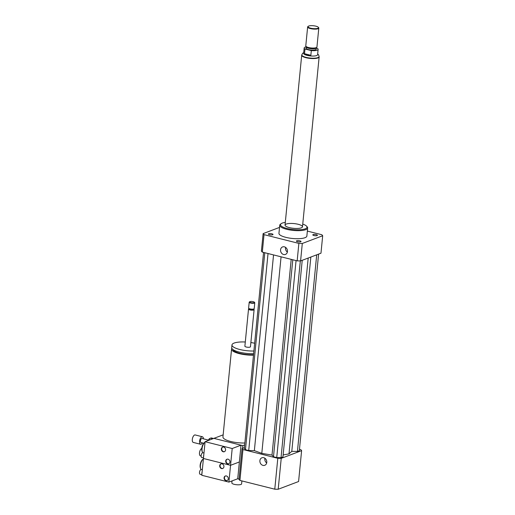 <?xml version="1.0" encoding="UTF-8"?>
<svg xmlns="http://www.w3.org/2000/svg" width="515" height="515" viewBox="0 0 515 515"><rect width="100%" height="100%" fill="white"/><g stroke="black" fill="none" stroke-linecap="round" stroke-linejoin="round"><path stroke-width="0.77" d="M299.891 240.866A2.33 0.637 -174.4 0 1 301.037 241.535A2.33 0.637 -174.4 0 1 298.655 241.941A2.33 0.637 -174.4 0 1 296.402 241.084A2.33 0.637 -174.4 0 1 299.891 240.866M313.114 234.595A2.33 0.637 -174.4 0 1 315.753 234.544A2.33 0.637 -174.4 0 1 317.433 235.323A2.33 0.637 -174.4 0 1 315.051 235.728A2.33 0.637 -174.4 0 1 312.792 234.872A2.33 0.637 -174.4 0 1 313.114 234.595M272.699 234.769A2.33 0.637 -174.4 0 1 270.06 234.821A2.33 0.637 -174.4 0 1 268.379 234.035A2.33 0.637 -174.4 0 1 270.761 233.63A2.33 0.637 -174.4 0 1 273.021 234.492A2.33 0.637 -174.4 0 1 272.699 234.769M264.916 458.253A4.011 3.386 -110.7 0 0 264.819 458.801A4.011 3.386 -110.7 0 0 266.693 462.953M259.888 460.674A4.011 3.386 69.3 0 1 261.916 457.784A4.011 3.386 69.3 0 1 266.5 460.339A4.011 3.386 69.3 0 1 264.755 465.29A4.011 3.386 69.3 0 1 261.298 464.446A4.011 3.386 69.3 0 1 259.888 460.674M285.587 247.393A4.011 3.386 -110.7 0 0 285.497 247.94A4.011 3.386 -110.7 0 0 287.37 252.086M280.559 249.807A4.011 3.386 69.3 0 1 282.587 246.923A4.011 3.386 69.3 0 1 287.177 249.479A4.011 3.386 69.3 0 1 285.432 254.429A4.011 3.386 69.3 0 1 281.969 253.58A4.011 3.386 69.3 0 1 280.559 249.807M232.033 480.913L231.834 482.928A4.912 1.339 5.6 0 0 235.381 484.576A4.912 1.339 5.6 0 0 240.936 484.467A4.912 1.339 5.6 0 0 241.606 483.888L241.895 480.92M231.872 348.385A15.778 4.294 5.6 0 0 231.563 349.099A15.778 4.294 5.6 0 0 253.483 355.17M244.87 443.003A15.778 4.294 -174.4 0 1 222.95 436.939L231.563 349.099M232.973 349.556A14.375 3.914 5.6 0 0 253.522 354.745M245.295 341.999A15.778 4.294 5.6 0 0 231.975 344.941L231.711 347.625A15.778 4.294 5.6 0 0 253.625 353.689M254.648 343.241A15.778 4.294 5.6 0 0 250.882 342.546M231.975 344.941A15.778 4.294 5.6 0 0 253.889 351.005M248.996 308.639L248.655 308.897A2.807 0.766 5.6 0 0 248.52 309.103L244.882 346.202A2.807 0.766 5.6 0 0 247.599 347.239A2.807 0.766 5.6 0 0 250.464 346.75L254.107 309.65A2.807 0.766 5.6 0 0 254.011 309.425L253.728 309.103M248.52 309.103A2.807 0.766 5.6 0 0 251.236 310.133A2.807 0.766 5.6 0 0 254.107 309.65M249.698 301.739L249.331 302.015A2.807 0.766 5.6 0 0 249.196 302.215L248.623 308.092A2.807 0.766 5.6 0 0 248.713 308.318L249.17 308.833A2.279 0.618 5.6 0 0 251.301 309.489A2.279 0.618 5.6 0 0 253.522 309.257L254.069 308.846A2.807 0.766 5.6 0 0 254.204 308.639L254.777 302.769A2.807 0.766 5.6 0 0 254.687 302.537L254.384 302.196A2.453 0.67 5.6 0 0 253.258 301.687A2.453 0.67 5.6 0 0 249.698 301.739A2.453 0.67 5.6 0 0 251.957 302.82A2.453 0.67 5.6 0 0 254.384 302.196M248.713 308.318A2.807 0.766 5.6 0 0 251.339 309.129A2.807 0.766 5.6 0 0 254.069 308.846M249.196 302.215A2.807 0.766 5.6 0 0 251.912 303.251A2.807 0.766 5.6 0 0 254.777 302.769M223.156 434.853L205.079 441.703L203.76 455.176A2.453 1.139 104.1 0 0 203.573 457.101L202.112 471.965A2.453 1.139 104.1 0 0 201.925 473.89L201.79 475.281L228.905 482.098L230.553 465.309L203.431 458.492L230.553 465.309L239.366 461.968L237.718 478.757L228.905 482.098M244.419 447.619L242.559 448.32L242.816 445.636L213.892 438.362L241.014 445.179L239.366 461.968L230.553 465.309L232.201 448.52L205.079 441.703M242.816 445.636L244.683 444.928M239.057 479.098L237.718 478.757M242.559 448.32L242.056 448.514L239.031 479.401A30.507 8.304 5.6 0 0 239.926 480.424L274.772 489.186A30.507 8.304 5.6 0 0 278.197 489.25L298.584 481.525L301.616 450.638A30.507 8.304 5.6 0 0 300.715 449.614L299.473 449.299M242.056 448.514A30.507 8.304 5.6 0 0 242.951 449.531L277.804 458.292A30.507 8.304 5.6 0 0 281.229 458.356L301.616 450.638M283.134 454.945L288.992 453.889L291.793 451.34L297.432 451.443L299.331 450.722L318.611 254.095M263.558 252.414L244.335 448.423L245.462 449.711L248.719 450.528L254.359 450.631L261.8 453.374L272.01 455.073L273.484 456.754L276.735 457.571L281.036 457.655L282.941 456.934L302.221 260.307M242.951 449.531L239.926 480.424M277.804 458.292L274.772 489.186M281.229 458.356L278.197 489.25M285.304 222.377A13.326 3.631 5.6 0 0 281.145 223.684L280.411 224.237A14.027 3.817 5.6 0 0 279.735 225.255A14.027 3.817 5.6 0 0 293.325 230.424A14.027 3.817 5.6 0 0 307.655 227.991A14.027 3.817 5.6 0 0 307.191 226.857L306.58 226.175A13.326 3.631 5.6 0 0 302.749 224.089M307.655 227.991L306.863 236.05A14.027 3.817 -174.4 0 1 292.533 238.484A14.027 3.817 -174.4 0 1 278.95 233.314L279.735 225.255M281.145 223.684A13.326 3.631 5.6 0 0 293.408 229.561A13.326 3.631 5.6 0 0 306.58 226.175M298.166 224.282A8.768 2.388 5.6 0 0 285.04 225.094A8.768 2.388 5.6 0 0 293.531 228.325A8.768 2.388 5.6 0 0 302.485 226.806A8.768 2.388 5.6 0 0 298.166 224.282M307.352 231.093L321.785 234.724A30.507 8.304 -174.4 0 1 322.686 235.741L320.974 253.206L300.586 260.925A30.507 8.304 -174.4 0 1 297.161 260.86L262.315 252.099A30.507 8.304 -174.4 0 1 261.414 251.075L263.126 233.617L279.529 227.405M322.686 235.741L302.299 243.466A30.507 8.304 -174.4 0 1 298.874 243.402L264.028 234.64A30.507 8.304 -174.4 0 1 263.126 233.617M300.586 260.925L302.299 243.466M297.161 260.86L298.874 243.402M262.315 252.099L264.028 234.64M264.781 252.723L245.462 449.711M268.032 253.541L248.719 450.528M273.542 254.925L254.359 450.631M281.074 256.818L261.8 453.374M310.841 257.043L291.793 451.34M308.195 258.047L288.992 453.889M316.712 254.816L297.432 451.443M291.2 259.36L272.01 455.073M292.797 259.766L273.484 456.754M296.054 260.584L276.735 457.571M300.329 260.925L281.036 457.655M311.324 50.599L310.86 55.298L307.101 55.285L304.513 53.702L304.977 49.002L311.324 50.599A7.01 1.912 -174.4 0 0 318.122 49.35A7.01 1.912 -174.4 0 0 317.317 48.326L316.313 48.075M318.122 49.35L317.594 54.719A7.01 1.912 -174.4 0 1 307.095 55.375A7.01 1.912 -174.4 0 1 303.638 53.354L304.165 47.979A7.01 1.912 -174.4 0 1 306.174 46.865M304.977 49.002A7.01 1.912 -174.4 0 1 304.165 47.979M310.86 55.298L304.513 53.702M319.107 56.56L319.075 56.901A8.697 2.369 -174.4 0 1 306.052 57.706A8.697 2.369 -174.4 0 1 301.764 55.202L301.796 54.867A8.697 2.369 5.6 0 0 306.084 57.371A8.697 2.369 5.6 0 0 319.107 56.56L318.585 54.841L317.665 54.004M310.609 28.177A5.259 1.429 -174.4 0 1 308.273 26.278A5.259 1.429 -174.4 0 1 313.39 25.75A5.259 1.429 -174.4 0 1 318.315 27.263A5.259 1.429 -174.4 0 1 316.422 28.608A5.259 1.429 -174.4 0 1 310.609 28.177M318.315 27.263L318.618 27.604A5.607 1.526 -174.4 0 1 318.804 28.061A5.607 1.526 -174.4 0 1 310.397 28.582A5.607 1.526 -174.4 0 1 307.635 26.967A5.607 1.526 -174.4 0 1 307.906 26.555L308.273 26.278M318.804 28.061L316.944 46.994A5.607 1.526 -174.4 0 1 316.847 47.238A5.607 1.526 -174.4 0 1 308.543 47.515A5.607 1.526 -174.4 0 1 305.833 46.157A5.607 1.526 -174.4 0 1 305.781 45.899L307.635 26.967M316.847 47.238L316.249 48.037A5.086 1.384 -174.4 0 1 308.723 48.288A5.086 1.384 -174.4 0 1 306.264 47.058L305.833 46.157M316.326 47.934L316.204 49.163A5.086 1.384 -174.4 0 1 308.588 49.633A5.086 1.384 -174.4 0 1 306.084 48.165L306.206 46.936M319.107 56.599A8.768 2.388 -174.4 0 1 319.146 56.908A8.768 2.388 -174.4 0 1 306.013 57.719A8.768 2.388 -174.4 0 1 301.7 55.195A8.768 2.388 -174.4 0 1 301.796 54.905M225.499 475.963A2.453 2.066 -110.7 0 0 224.604 478.918A2.453 2.066 -110.7 0 0 227.231 480.534M226.42 475.969A2.453 2.066 69.3 0 1 228.287 478.21A2.453 2.066 69.3 0 1 227.057 480.611A2.453 2.066 69.3 0 1 224.25 479.053A2.453 2.066 69.3 0 1 225.319 476.021A2.453 2.066 69.3 0 1 226.42 475.969M221.128 463.854A2.453 2.066 -110.7 0 0 220.233 466.809A2.453 2.066 -110.7 0 0 222.86 468.431M222.049 463.861A2.453 2.066 69.3 0 1 223.916 466.107A2.453 2.066 69.3 0 1 222.686 468.502A2.453 2.066 69.3 0 1 219.886 466.944A2.453 2.066 69.3 0 1 220.948 463.912A2.453 2.066 69.3 0 1 222.049 463.861M202.331 469.764L201.333 469.519A2.453 1.139 104.1 0 0 200.966 469.545A2.453 1.139 104.1 0 0 199.55 471.991A2.453 1.139 104.1 0 0 200.135 474.276L201.841 474.708M202.112 471.965L201.925 473.89M203.393 458.91A5.961 2.762 104.1 0 0 203.238 459.026L202.659 459.496A5.259 2.44 104.1 0 0 200.47 468.193L200.76 468.882A5.961 2.762 104.1 0 0 201.12 469.506M203.238 459.026A5.961 2.762 104.1 0 0 200.76 468.882M227.147 459.174A2.453 2.066 -110.7 0 0 226.252 462.129A2.453 2.066 -110.7 0 0 228.879 463.751M228.068 459.18A2.453 2.066 69.3 0 1 229.928 461.427A2.453 2.066 69.3 0 1 228.705 463.822A2.453 2.066 69.3 0 1 225.898 462.264A2.453 2.066 69.3 0 1 226.967 459.232A2.453 2.066 69.3 0 1 228.068 459.18M222.776 447.072A2.453 2.066 -110.7 0 0 221.881 450.02A2.453 2.066 -110.7 0 0 224.508 451.642M223.697 447.072A2.453 2.066 69.3 0 1 225.564 449.318A2.453 2.066 69.3 0 1 224.334 451.719A2.453 2.066 69.3 0 1 221.527 450.155A2.453 2.066 69.3 0 1 222.596 447.123A2.453 2.066 69.3 0 1 223.697 447.072M203.972 452.981L202.981 452.73A2.453 1.139 104.1 0 0 202.607 452.756A2.453 1.139 104.1 0 0 201.198 455.202A2.453 1.139 104.1 0 0 201.783 457.487L203.489 457.919M203.76 455.176L203.573 457.101M212.856 438.754L210.616 438.194A2.453 1.139 104.1 0 0 210.249 438.226A2.453 1.139 104.1 0 0 208.929 440.241M205.041 442.121A5.961 2.762 104.1 0 0 204.886 442.237L204.301 442.707A5.259 2.44 104.1 0 0 202.118 451.404L202.408 452.093A5.961 2.762 104.1 0 0 202.762 452.717M204.886 442.237A5.961 2.762 104.1 0 0 202.408 452.093M232.201 448.52L241.014 445.179M201.796 448.449A3.856 1.79 104.1 0 0 199.485 452.878A3.856 1.79 104.1 0 0 200.483 455.884L201.127 456.045M208.427 440.434L208.755 439.52L209.142 439.617M210.571 438.188L211.266 437.924L213.545 438.497M203.451 438.838A3.856 1.79 104.1 0 0 202.427 436.772L195.198 434.956A3.856 1.79 104.1 0 0 192.314 439.43A3.856 1.79 104.1 0 0 193.312 442.437L200.547 444.252A3.856 1.79 104.1 0 0 202.427 442.919M202.427 436.772A3.856 1.79 104.1 0 0 199.55 441.246A3.856 1.79 104.1 0 0 200.547 444.252M208.543 440.119L202.002 438.471A2.105 0.972 104.1 0 0 200.432 440.911A2.105 0.972 104.1 0 0 200.972 442.552L203.753 443.254M209.438 438.613A4.912 2.272 104.1 0 0 208.755 439.52M303.708 52.639L302.653 53.277L301.796 54.867M301.7 55.195L285.04 225.094M319.146 56.908L302.485 226.806"/></g></svg>
